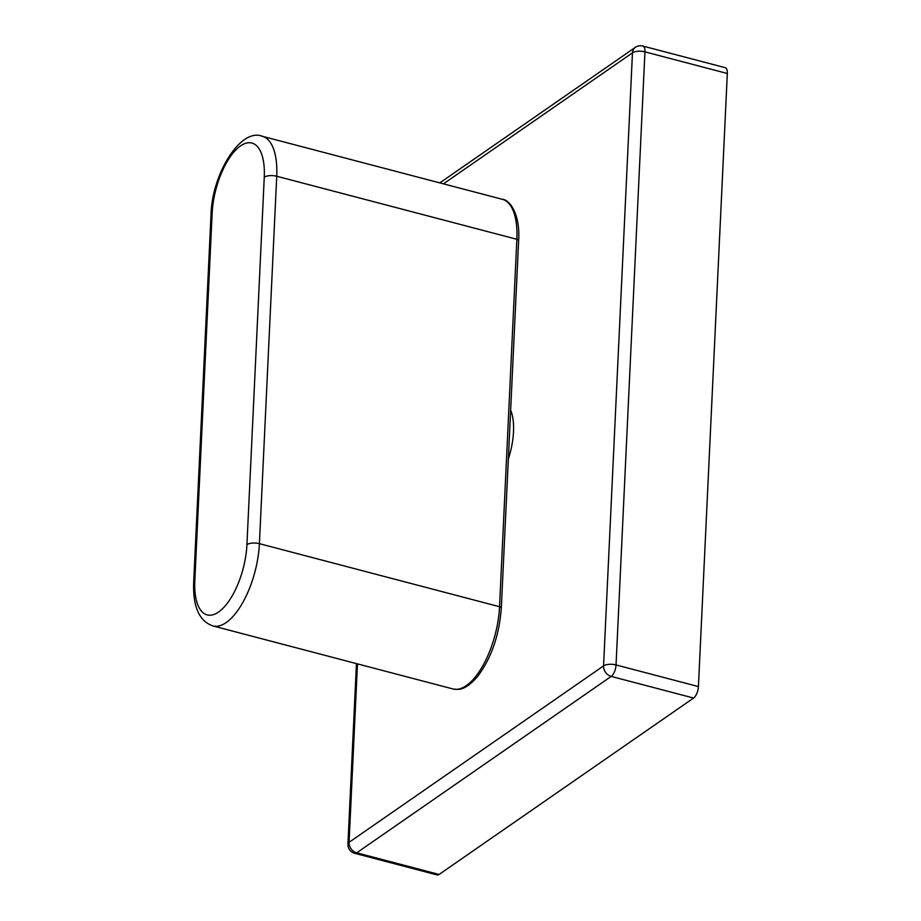 <?xml version="1.0" encoding="UTF-8"?>
<svg xmlns="http://www.w3.org/2000/svg" width="921" height="921" viewBox="0 0 921 921"><rect width="100%" height="100%" fill="white"/><g stroke="black" fill="none" stroke-linecap="round" stroke-linejoin="round"><path stroke-width="1.38" d="M439.098 874.455L693.582 698.049L611.199 676.417L356.715 852.823L439.098 874.455A9.187 3.926 104.7 0 1 437.164 874.95L354.781 853.318A9.187 3.926 -75.3 0 0 356.715 852.823A9.187 7.437 55.3 0 1 349.071 842.324L603.554 665.906L632.462 52.831L443.462 183.843M698.417 686.571L727.325 73.496L644.942 51.864L616.034 664.939L698.417 686.571A9.187 3.926 104.7 0 1 693.582 698.049M642.835 46.05A9.187 9.187 0 0 0 635.271 47.385A9.187 7.437 55.3 0 0 632.462 52.831A9.187 3.707 -177.3 0 1 644.942 51.864A9.187 3.926 -75.3 0 0 642.835 46.05L725.23 67.682A9.187 3.926 104.7 0 1 727.325 73.496M508.346 458.992A47.098 20.101 -75.3 0 0 513.504 431.811A47.098 20.101 -75.3 0 0 510.648 410.19M357.486 663.88L349.071 842.324A9.187 3.707 -177.3 0 0 347.931 843.993A9.187 9.187 0 0 0 354.781 853.318M603.554 665.906A9.187 7.437 55.3 0 0 611.199 676.417A9.187 3.926 104.7 0 0 616.034 664.939A9.187 3.707 -177.3 0 0 603.554 665.906M264.258 177.2A9.187 3.707 -177.3 0 1 276.726 176.245L516.865 239.287A63.181 26.962 -75.3 0 0 502.417 199.327L262.278 136.273A63.181 26.962 104.7 0 1 276.726 176.245L259.4 543.666L499.539 606.72L516.865 239.287A3.442 1.393 2.7 0 1 518.638 240.611L501.312 608.033A3.442 1.393 -177.3 0 0 499.539 606.72A63.181 26.962 -75.3 0 1 453.005 688.966L212.866 625.912A63.181 26.962 104.7 0 0 259.4 543.666A9.187 3.707 2.7 0 0 246.932 544.633L264.258 177.2A53.982 23.037 -75.3 0 0 240.519 145.932A53.982 23.037 -75.3 0 0 212.141 213.338L194.815 580.76A53.982 23.037 -75.3 0 0 218.542 612.039A53.982 23.037 -75.3 0 0 246.932 544.633M194.815 580.76A9.187 3.707 -177.3 0 0 193.675 582.44L211.001 215.007A9.187 3.707 2.7 0 1 212.141 213.338M356.439 663.604L347.931 843.993M635.271 47.385L439.801 182.888M193.675 582.44C192.811 606.651 199.212 621.145 212.866 625.912M211.001 215.007C211.899 173.793 240.761 127.489 262.278 136.273M518.638 240.611C520.4 213.614 509.359 199.535 502.417 199.327M501.312 608.033C499.251 635.559 491.215 658.55 477.182 677.004C464.334 691.383 458.301 689.53 453.005 688.966"/></g></svg>

